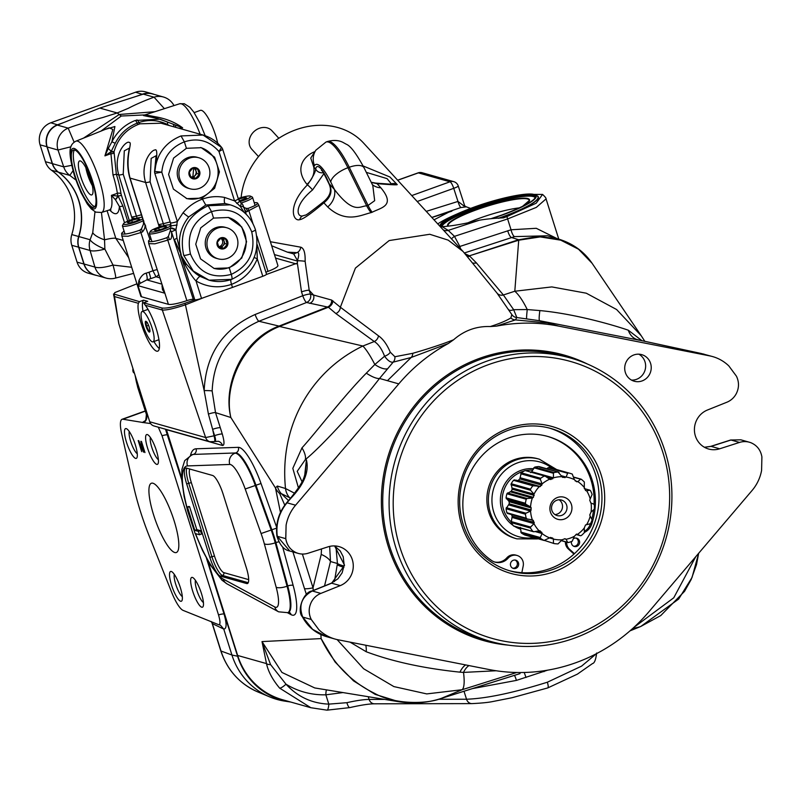 <?xml version="1.0" encoding="UTF-8"?>
<svg xmlns="http://www.w3.org/2000/svg" width="802" height="802" viewBox="0 0 802 802"><rect width="100%" height="100%" fill="white"/><g stroke="black" fill="none" stroke-linecap="round" stroke-linejoin="round"><path stroke-width="1.2" d="M200.289 276.449L209.011 280.169L231.407 279.367C230.525 279.417 230.565 281.081 231.507 284.369C219.086 288.449 207.257 287.317 196.019 280.971A5.794 1.494 120.5 0 1 200.289 276.449C196.44 274.585 191.728 270.364 186.164 263.788A5.794 1.143 143.2 0 1 185.322 265.131C189.723 272.951 193.292 278.224 196.019 280.971L201.513 298.384A5.794 0.942 162.5 0 1 194.846 299.788A5.794 0.942 162.5 0 1 194.786 299.768L193.292 299.346A5.794 0.942 -17.5 0 0 186.866 300.64L167.778 240.119L169.362 239.497C171.357 239.758 172.059 237.181 171.448 231.758L170.425 230.344L168.4 236.359L166.836 237.703C158.275 240.72 152.4 242.014 149.192 241.562L148.52 240.861L150.966 238.585M213.553 218.094L200.741 227.868L195.748 244.199L200.57 258.886L214.094 268.439L229.262 267.898L241.773 258.043L246.575 241.663L241.753 226.976L228.43 217.482L213.553 218.094L211.517 211.628L208.179 205.723C186.956 215.688 178.806 232.229 183.718 255.347L193.302 271.046L209.011 280.169C216.6 282.244 224.139 281.973 231.648 279.367L231.648 279.367C252.49 269.302 260.419 252.76 255.447 229.723L255.447 229.723A5.794 0.942 162.5 0 1 251.718 231.858C255.948 251.658 249.141 265.823 231.297 274.364C232.249 277.652 232.279 279.317 231.407 279.367M208.179 205.723L230.214 204.821L225.252 203.518L205.763 205.041L188.741 216.931C179.828 228.309 177.312 240.871 181.182 254.635L180.49 254.434L185.322 265.131M132.37 219.427L118.726 174.916C112.501 152.671 127.227 140.28 129.052 142.425C133.353 141.994 124.25 155.979 130.044 178.104L143.327 220.219L143.508 224.019L141.523 228.791L139.959 230.144C131.398 233.161 125.523 234.445 122.315 234.004L121.643 233.292L121.864 236.079L140.841 296.289A16.672 2.727 -17.5 0 0 141.513 296.77L168.39 304.329A16.672 2.727 -17.5 0 0 186.866 300.64M149.743 421.782L205.643 437.541A6.627 6.346 105.7 0 0 209.893 441.732L153.994 425.972A6.627 6.346 105.7 0 1 149.743 421.782L118.786 323.607L113.563 293.963L139.458 301.652L143.568 300.169L147.708 301.331L143.598 302.815L162.004 308.008C166.204 308.57 173.823 307.006 184.851 303.306L194.846 299.788M113.653 295.186L114.506 296.57A6.627 6.346 105.7 0 1 114.195 294.524L114.776 292.6L136.911 283.818M257.201 244.62L266.515 274.154A5.794 0.942 162.5 0 1 266.344 274.505L297.341 263.076L301.522 291.878A6.627 1.083 162.5 0 1 309.211 290.294L310.434 294.154A6.627 6.346 -74.3 0 1 306.554 302.494L258.906 321.261C229.192 334.745 213.603 357.993 212.159 391.005L215.527 412.629L222.294 434.052C224.46 441.561 224.54 445.371 222.545 445.481L166.465 429.671A6.627 6.346 -74.3 0 0 166.395 429.471M265.923 272.269A5.794 0.942 162.5 0 1 267.998 271.377A16.672 2.727 -17.5 0 0 277.903 265.552L258.916 205.352L257.612 203.147M243.407 206.325L243.267 205.863C244.961 210.886 246.364 212.71 247.487 211.317L258.916 205.352M256.921 247.377L257.292 258.866C252.089 271.146 243.497 279.647 231.507 284.369L232.47 287.427L262.785 276.279A5.794 0.942 162.5 0 0 266.344 274.505M201.513 298.384L232.47 287.427M301.522 291.878L302.745 295.738L255.096 314.504C222.705 329.261 205.723 354.634 204.169 390.624L208.42 414.073L212.62 429.321A6.627 1.083 162.5 0 1 220.299 427.737M271.657 245.763L287.427 252.159L293.692 253.923L297.462 260.57L297.341 263.076M448.358 343.497L411.175 357.471L387.426 380.689L398.774 383.887A175.247 167.768 -74.3 0 1 448.358 343.497L453.601 339.767C442.794 344.058 429.18 348.569 412.759 353.311L394.895 356.74L390.253 352.158C386.985 344.439 383.065 338.995 378.474 335.817L340.359 307.226L355.416 268.089L389.16 240.56L429.762 234.274L448.158 240.119L463.015 251.437L363.647 143.137A73.634 62.125 137.5 0 0 290.444 131.959A73.634 62.125 137.5 0 0 241.111 197.583M143.598 302.815L145.312 305.251A26.476 6.316 70.2 0 1 157.292 332.279A26.476 6.316 70.2 0 1 157.753 351.146A26.476 6.316 70.2 0 1 144.35 332.349A26.476 6.316 70.2 0 1 138.375 303.296L139.458 301.652M143.568 300.169A26.476 6.316 -109.8 0 0 142.997 311.186M153.934 341.522A26.476 6.316 -109.8 0 0 159.307 348.569M145.312 305.251L162.315 310.043C166.485 310.294 174.184 308.549 185.422 304.82L204.029 297.492M162.004 308.008A6.627 6.346 105.7 0 0 162.315 310.043L205.643 437.541L214.034 435.827L212.62 429.321L214.605 435.646C215.808 439.366 215.858 441.26 214.735 441.361M208.42 414.073A6.627 1.033 162.4 0 1 215.527 412.629L230.856 417.511C222.385 383.857 243.347 339.316 278.525 326.284A6.627 1.153 68.8 0 1 278.986 326.675L328.379 307.216L306.554 302.494A6.627 1.323 -111.5 0 1 302.745 295.738A6.627 1.083 162.5 0 1 310.434 294.154L313.562 295.036A6.627 6.346 -74.3 0 1 309.682 303.377M297.512 260.71A6.627 0.541 -177.5 0 1 305.131 261.352L309.211 290.294L313.562 295.036L331.607 300.058A6.627 6.185 -82.4 0 1 327.617 306.955L279.016 326.093A6.627 1.323 68.5 0 1 279.517 326.464L362.875 346.023C311.537 370.724 279.126 425.09 285.502 488.508L277.342 486.052L275.447 487.917L280.469 512.418M270.384 241.723L300.74 247.186C303.908 248.159 305.372 252.881 305.131 261.352M378.474 335.817A6.627 5.654 -57.8 0 1 374.273 341.532L335.878 313.552A6.627 5.804 -49.9 0 0 340.359 307.226L331.607 300.058M363.136 165.964L389.922 177.001L397.15 184.52C397.982 185.102 391.276 184.811 377.05 183.648A6.627 3.278 -90.3 0 0 375.737 183.107L371.186 182.244M372.349 184.6A17.674 14.907 137.5 0 0 380.85 187.788C395.957 205.893 381.171 207.578 372.218 212.219L371.136 212.61C360.86 214.976 345.973 223.808 327.687 206.956L323.888 202.816C310.965 213.773 302.895 219.387 299.677 219.668C292.991 221.823 286.946 205.733 307.427 184.871A6.627 0.772 46.9 0 1 312.59 189.904L323.938 173.593M306.925 184.33L307.427 184.871C312.75 177.302 315.497 172.029 315.687 169.042L313.702 166.886A17.674 14.907 -42.5 0 1 306.925 184.33C293.642 167.568 304.87 155.247 315.116 151.558M290.665 702.031A69.533 66.566 -74.3 0 1 289.773 701.89A69.533 66.566 -74.3 0 1 237.582 656.236L206.996 559.245M181.683 478.944L166.044 429.371M289.773 701.89L284.61 701.098A70.165 67.167 -74.3 0 1 269.652 696.878A70.165 67.167 -74.3 0 1 231.938 655.023L223.758 629.079C226.755 628.888 226.846 623.846 224.039 613.981L206.475 558.282M181.723 479.786L165.483 429.21M440.849 698.472A6.627 1.183 -107.2 0 0 441.05 698.492C427.446 702.893 413.451 703.986 399.065 701.76L314.745 687.946L281.933 672.437L262.003 641.59L270.555 664.577A6.627 2.877 167 0 1 266.495 663.595C268.189 671.495 272.57 679.675 279.637 688.126L310.835 707.715L282.575 699.745A69.954 66.967 105.7 0 1 237.653 655.465L207.748 560.598M181.623 477.761L166.465 429.671M346.885 702.682A6.627 1.744 76.9 0 0 349.792 707.605L327.005 710.161L310.835 707.715L326.885 710.141A6.627 1.644 91.5 0 0 327.005 710.161L327.005 710.161A6.627 1.644 91.5 0 0 328.8 704.126L346.885 702.682C356.419 700.547 363.827 699.464 369.11 699.424L384.609 699.394M302.374 554.042L313.031 587.846A18.406 3.007 162.5 0 1 304.479 588.598L306.404 594.472M218.214 441.27A6.627 6.346 -74.3 0 1 218.284 441.28A6.627 6.346 -74.3 0 1 218.284 441.29A6.627 6.346 -74.3 0 1 222.545 445.481M209.893 441.732L214.395 441.551A6.627 1.393 72.5 0 0 214.034 435.827L214.605 435.646A6.627 1.083 162.5 0 1 222.294 434.052M332.87 300.74A6.627 5.814 -49.7 0 1 328.379 307.216L335.878 313.552M463.015 251.437L496.999 293.071L511.836 314.574L510.864 317.933C506.212 320.79 499.345 323.667 490.263 326.544L496.538 326.123A175.247 167.768 -74.3 0 1 558.874 326.153L709.69 355.877A41.233 39.478 -74.3 0 1 712.637 356.589A41.233 39.478 -74.3 0 1 728.848 365.943L736.457 376.218C739.183 381.983 739.163 387.737 736.376 393.481A18.406 17.624 -74.3 0 1 726.863 402.233L707.444 410.022A20.621 19.739 -74.3 0 0 694.422 430.283A20.621 19.739 -74.3 0 0 708.617 449.02A20.621 19.739 -74.3 0 0 719.675 448.799L739.534 442.423A18.406 17.624 -74.3 0 1 749.399 442.233A18.406 17.624 -74.3 0 1 751.354 442.915L751.695 443.065M453.601 339.767C464.278 330.474 476.498 326.063 490.263 326.544M398.774 383.887L295.577 505.21A41.233 39.478 -74.3 0 0 286.103 525.21L285.743 538.653C286.855 545.32 290.384 550.012 296.339 552.728C290.484 550.072 286.966 545.41 285.793 538.723L286.103 525.21M751.344 442.915C757.208 445.571 760.727 450.233 761.9 456.919L761.589 470.433A41.233 39.478 -74.3 0 1 752.116 490.433L648.918 611.756A175.247 167.768 -74.3 0 1 488.819 669.49L338.003 639.765A41.233 39.478 -74.3 0 1 335.056 639.064A41.233 39.478 -74.3 0 1 318.855 629.7L311.236 619.425C308.509 613.67 308.529 607.916 311.316 602.162A18.406 17.624 -74.3 0 1 320.84 593.41L340.248 585.62A20.621 19.739 -74.3 0 0 353.271 565.36A20.621 19.739 -74.3 0 0 339.076 546.623A20.621 19.739 -74.3 0 0 328.018 546.844L308.168 553.22A18.406 17.624 -74.3 0 1 298.294 553.42A18.406 17.624 -74.3 0 1 296.349 552.728M633.871 354.945A13.804 13.213 105.7 0 0 624.708 368.439A13.804 13.213 105.7 0 0 634.222 381.221A13.804 13.213 105.7 0 0 642.071 380.93A13.804 13.213 105.7 0 0 651.234 367.436A13.804 13.213 105.7 0 0 641.72 354.644A13.804 13.213 105.7 0 0 633.871 354.945M298.294 553.42L289.773 551.014L277.271 536.307C275.788 523.776 279.036 512.598 287.016 502.794L290.936 498.182C304.128 484.298 309.291 471.536 306.404 459.917L305.331 459.616L297.201 471.345L302.043 481.741M394.895 356.74A6.627 5.895 -101.1 0 1 393.17 362.143L379.526 378.464C369.391 391.496 360.309 402.684 341.05 424.138C325.161 441.371 313.261 453.2 305.331 459.616A18.406 7.799 -130.4 0 0 301.973 447.867L292.82 468.358L298.404 487.776M335.056 639.064L326.494 636.648L312.66 629.39L302.725 617.049C298.444 605.56 301.632 596.878 312.299 590.994L331.657 583.194L344.559 565.25L334.604 545.931M311.316 602.162C308.479 607.986 308.449 613.761 311.226 619.475L318.855 629.7M704.457 447.285L711.073 446.373L730.983 440.017L740.868 439.827L749.399 442.233M695.384 352.329A8.832 2.486 101.2 0 0 695.324 352.319L638.873 340.028L701.138 353.471L712.637 356.589M640.437 340.409L539.626 320.73L516.849 317.542L515.365 319.898L547.525 322.955L558.874 326.153M510.864 317.933A6.627 6.526 -115.5 0 0 515.365 319.898L496.538 326.123M511.836 314.574A6.627 6.606 150.5 0 0 516.849 317.542L513.651 309.682A6.627 3.228 146.3 0 1 508.518 309.512M496.999 293.071A6.627 5.995 145.1 0 0 503.385 294.976L513.651 309.682L527.245 309.552A18.406 0.682 -82.6 0 0 526.633 318.574M467.596 256.51A6.627 5.885 135.1 0 0 469.782 256.219L476.388 262.886L503.385 294.976L514.804 291.236L518.724 240.199L540.197 236.911L560.768 240.169L578.523 249.211L592.107 263.297L641.209 335.717L616.608 309.522L586.272 293.201L551.826 286.915L514.804 291.236A45.654 12.662 -108.1 0 1 527.245 309.552L539.876 310.575A18.406 2.025 -78.6 0 0 539.626 320.73L547.525 322.955M467.215 256.079A6.627 6.456 117.6 0 0 469.461 255.808L518.724 240.199A6.627 1.835 71.9 0 0 518.132 239.868L538.713 236.359L558.763 239.116L547.606 235.778L514.573 236.61L464.408 252.961M465.18 253.813L469.461 255.808L518.132 239.868M557.089 238.615L536.267 228.299L511.044 229.773L459.847 246.455A6.627 1.293 -24.3 0 0 458.904 246.956M523.686 194.395L542.563 194.425C545.099 196.761 546.262 198.254 546.062 198.896L536.307 207.397L507.626 218.946L454.473 236.349L459.847 246.455A6.627 1.835 -108.1 0 0 460.679 248.891M506.834 216.6L503.435 217.863C494.984 218.174 486.954 218.956 479.355 220.209L448.238 230.395L454.473 236.349A6.627 1.494 -31.7 0 0 451.496 238.876M479.355 220.209C464.057 223.948 451.636 226.104 442.082 226.665L448.238 230.395A6.627 6.506 -52.3 0 1 443.195 229.833M542.563 194.425L536.197 203.207L506.844 216.6A6.627 1.835 -108.1 0 1 507.626 218.946L511.044 229.773A6.627 1.885 -105.5 0 0 514.573 236.61M456.458 214.254A58.907 9.624 -17.5 0 0 437.772 223.918M431.877 217.492L448.689 212.199L434.012 219.828M448.689 212.199L451.897 211.137M449.752 211.788L431.807 217.422L460.789 207.568L466.303 206.826L470.584 208.39M442.082 226.665L440.248 226.625M411.767 195.578L449.992 181.793A6.627 1.584 70.2 0 1 453.731 188.33L457.982 201.442L464.949 206.705M453.752 181.653L422.133 172.731A6.627 6.346 105.7 0 0 418.363 172.881L449.992 181.793A6.627 6.346 -74.3 0 1 453.752 181.653A6.627 6.627 0 0 1 458.263 185.984L458.263 185.984A6.627 0.862 162 0 1 453.731 188.33L417.2 201.502M397.702 180.25L418.363 172.881A6.627 1.464 -109.6 0 0 418.103 172.871L397.632 180.179M507.716 230.775A6.627 1.835 -108.1 0 0 511.526 237.532L518.623 239.708A6.627 1.995 71.6 0 1 519.255 240.029M633.75 627.515L673.77 597.781L695.755 556.698M640.577 626.532A6.627 1.965 -112.6 0 0 640.708 626.502L660.768 615.555L684.527 591.355L691.144 579.575L696.507 564.608L698.662 553.28L692.036 577.48L678.662 599.064L640.828 626.432L630.021 630.853M639.495 626.984A6.627 1.744 -112.2 0 0 639.605 626.953L640.708 626.502A6.627 1.965 -112.6 0 0 640.828 626.432M596.397 653.71L581.59 666.131L547.365 682.211C548.448 685.961 548.488 687.875 547.485 687.926M438.373 699.284L466.533 699.234A6.627 5.704 89.9 0 0 471.917 703.615C481.591 703.143 488.639 702.432 493.05 701.479L512.027 697.73L547.756 687.926L577.36 674.161L592.568 663.525C594.452 663.204 595.816 659.705 596.648 653.008M464.017 691.264L466.533 699.234C486.603 698.492 513.541 692.818 547.365 682.211M547.666 670.161L516.388 680.407L472.418 688.617M342.945 692.567L325.863 694.823C311.437 695.123 298.143 691.575 285.993 684.186A6.627 1.534 138.4 0 1 279.637 688.126M270.555 664.577L285.993 684.186C297.562 696.768 311.828 703.414 328.8 704.126L325.863 694.823A6.627 1.624 -91.6 0 1 326.464 689.86M399.065 701.76L375.186 694.382L353.522 680.868L335.046 661.951L321.101 638.592L262.003 641.59L266.495 663.595L237.653 655.465M442.082 698.151A6.627 1.414 -107.5 0 0 442.203 698.131L441.05 698.492A6.627 1.183 -107.2 0 0 441.15 698.432C426.985 704.156 394.664 704.828 374.153 693.128C350.905 681.73 333.221 663.545 321.101 638.592L320.9 634.582M337.101 639.575L363.617 668.748L393.862 686.582L426.734 693.91L462.122 689.72L441.15 698.432M324.529 585.921L330.494 561.54A18.406 7.659 13.8 0 0 321.221 554.413L313.031 587.846L313.221 590.472M288.489 500.578L281.281 493.611L279.657 493.511L284.77 505.13M290.555 498.142L281.281 493.611A18.406 17.213 -67.8 0 1 277.342 486.052M279.657 493.511A18.406 16.611 -168.8 0 1 275.447 487.917L230.856 417.511C223.257 384.739 244.159 340.339 278.986 326.675M294.524 493.2L285.502 488.508A18.406 16.581 -62.7 0 0 289.402 497.451M390.253 352.158A6.627 3.509 -22.6 0 1 384.579 356.228L374.825 364.519L366.324 373.151C342.564 397.351 316.61 431.827 301.973 447.867M412.759 353.311A6.627 5.263 -108.3 0 1 411.175 357.471L393.17 362.143C390.644 362.624 387.787 360.649 384.579 356.228C381.782 348.93 378.354 344.028 374.273 341.532L362.875 346.023A45.654 9.093 -111.5 0 1 374.825 364.519A18.406 6.967 -139.5 0 0 387.226 368.84M304.65 475.837L306.404 459.917L305.331 472.067C303.978 479.817 301.031 485.14 290.494 498.212A8.832 1.163 40.3 0 1 290.936 498.182M289.773 551.014C283.978 550.002 279.697 545.029 276.921 536.097A8.832 1.043 -7.8 0 0 277.271 536.327M350.083 642.151L366.253 651.755A18.406 4.632 101.9 0 0 365.752 645.239M366.253 651.755C392.439 661.56 423.677 668.367 459.957 672.156L463.506 672.407A18.406 9.243 99.3 0 1 468.98 665.58M334.404 581.59L337.442 563.505A18.406 2.867 8.6 0 0 344.108 566.042M329.662 546.393L330.494 561.54L337.442 563.505L335.958 546.814M639.705 340.218L640.537 340.429M642.091 340.8L628.287 330.203A18.406 14.145 -80 0 0 637.811 339.727L639.916 340.269M628.287 330.203C612.808 324.84 574.332 313.762 539.876 310.575M460.789 207.568A6.627 1.614 72.7 0 1 457.982 201.442L426.253 211.367M516.739 672.497L462.122 689.72A45.654 9.604 72.5 0 0 463.506 672.407L496.187 670.763M543.776 670.783L544.037 671.655M520.057 673.6L442.203 698.131A6.627 1.414 -107.5 0 0 442.313 698.081L516.638 674.652M519.516 207.848A40.19 6.566 162.5 0 0 480.057 218.004A40.19 6.566 -17.5 0 0 467.917 222.826M395.998 548.197A147.227 140.941 -74.3 0 1 486.824 361.171A147.227 140.941 -74.3 0 1 570.453 357.993A147.227 140.941 -74.3 0 1 665.008 451.195A147.227 140.941 -74.3 0 1 574.182 638.232A147.227 140.941 -74.3 0 1 490.553 641.399A147.227 140.941 -74.3 0 1 395.998 548.197M488.729 364.549A143.919 137.774 105.7 0 0 399.947 547.365A143.919 137.774 105.7 0 0 574.122 635.374A143.919 137.774 -74.3 0 0 662.903 452.549A143.919 137.774 -74.3 0 0 488.729 364.549M508.799 428.178A76.28 73.032 -74.3 0 1 601.119 474.824A76.28 73.032 -74.3 0 1 554.062 571.736A76.28 73.032 -74.3 0 1 461.731 525.089A76.28 73.032 -74.3 0 1 508.799 428.178M508.839 430.083A74.075 70.917 -74.3 0 1 550.914 428.489A74.075 70.917 -74.3 0 1 601.951 497.08A74.075 70.917 -74.3 0 1 552.789 569.48A74.075 70.917 105.7 0 1 510.714 571.084A74.075 70.917 105.7 0 1 459.666 502.483A74.075 70.917 105.7 0 1 508.839 430.083M549.44 428.098A74.075 70.917 -74.3 0 1 597.58 482.453A74.075 70.917 -74.3 0 1 574.422 553.701A74.075 70.917 -74.3 0 1 549.861 568.658A74.075 70.917 105.7 0 1 521.841 572.668A74.075 70.917 -74.3 0 1 509.25 570.653M566.663 542.172A9.203 8.812 105.7 0 0 569.58 549.29L574.422 553.701M521.841 572.668L523.195 566.011A9.203 8.812 105.7 0 0 508.097 558.192A13.293 12.732 -74.3 0 1 495.155 562.162A13.293 12.732 -74.3 0 1 491.516 560.448A69.022 66.075 -74.3 0 1 469.28 474.724A69.022 66.075 -74.3 0 1 547.856 436.478A69.022 66.075 -74.3 0 1 591.635 524.348A13.293 12.732 -74.3 0 1 584.598 532.297M573.801 538.463A4.301 4.11 -74.3 0 1 578.453 545.25A4.301 4.11 -74.3 0 1 571.465 541.5M518.473 562.894A4.301 4.11 -74.3 0 1 513.38 568.448A4.301 4.11 -74.3 0 1 511.596 561.39A4.301 4.11 -74.3 0 1 518.473 562.894M517.049 555.445L515.776 555.094A9.203 8.812 105.7 0 0 506.824 557.841L508.097 558.192M494.523 561.971A13.293 12.732 105.7 0 0 506.824 557.841M584.748 531.165A13.293 12.732 105.7 0 0 590.372 523.987A69.022 66.075 105.7 0 0 590.402 523.896M591.966 518.573A69.022 66.075 105.7 0 0 593.52 510.463M594.071 504.358A69.022 66.075 105.7 0 0 547.225 436.298M565.39 541.811A9.203 8.812 105.7 0 0 568.307 548.929L573.991 554.102M488.809 512.237A41.383 39.619 105.7 0 0 515.385 538.433L516.899 538.854A41.383 39.619 105.7 0 1 490.323 512.658A41.383 39.619 -74.3 0 1 499.636 470.944A41.383 39.619 -74.3 0 1 539.355 459.195L537.841 458.774A41.383 39.619 105.7 0 0 498.122 470.513A41.383 39.619 105.7 0 0 488.809 512.237M534.744 538.122L533.791 537.43M525.641 534.874L524.749 534.984L525.641 534.874M530.503 519.686L533.39 520.498L532.368 519.836L534.202 522.383L534.012 523.636L530.593 527.034L530.513 528.067A36.11 34.566 105.7 0 0 532.839 531.345L533.952 531.756L539.084 530.794L541.801 532.307L542.112 533.53L540.327 537.551L540.658 538.463L521.31 533.009A36.11 34.566 105.7 0 0 524.749 534.984L544.277 540.508L524.919 535.054M521.31 533.009L520.298 527.355M514.313 526.212L513.491 525.891A36.11 34.566 105.7 0 1 511.165 522.613L512.187 516.177A30.927 29.604 -74.3 0 1 511.486 514.583M590.523 490.714L589.801 490.182L590.523 490.714A36.11 34.566 -74.3 0 1 592.137 494.433L590.212 498.974A31.689 30.336 105.7 0 0 586.683 490.844M584.257 488.618L589.801 490.182L586.693 490.854M546.633 468.739L549.159 467.456L568.518 472.909L567.656 473.25L566.122 477.03L562.814 477.441M562.603 477.36L558.052 472.017L539.485 466.985M561.55 475.766L566.112 477.05A31.689 30.336 -74.3 0 1 574.362 479.616M575.184 480.899L577.861 481.651L576.638 481.751L574.352 479.636M585.64 490.563L586.673 490.854L585.53 490.433L584.297 487.516A31.689 30.336 -74.3 0 0 577.861 481.631L576.638 481.751M586.673 490.854L585.53 490.433M590.833 503.014L589.751 500.177L590.192 498.984M591.054 512.067A31.689 30.336 105.7 0 0 591.054 503.065L593.901 504.197L594.322 505.059A36.11 34.566 105.7 0 1 594.322 509.17L591.054 512.057M590.192 516.187L589.751 515.014L591.034 512.067M586.683 524.498A31.689 30.336 105.7 0 0 590.212 516.197L592.137 519.896A36.11 34.566 105.7 0 1 590.523 523.696L585.53 524.959L584.287 527.937M577.861 534.122A31.689 30.336 105.7 0 0 584.307 527.947L584.337 532.668A36.11 34.566 105.7 0 1 581.39 535.495L580.508 535.736L581.39 535.495M561.55 540.598L567.636 542.322L566.112 539.275A31.689 30.336 105.7 0 0 574.352 536.307L576.628 534.062L580.508 535.736L576.006 534.473L580.548 535.756M565.019 538.703L566.102 539.255L565.019 538.703L562.082 539.786A31.689 30.336 105.7 0 1 553.46 539.074L553.43 542.964L554.092 543.576A36.11 34.566 105.7 0 0 558.042 543.916L562.072 539.806M535.335 531.606L542.112 533.53A31.689 30.336 105.7 0 0 549.611 537.861L552.698 538.082L553.46 539.054L549.51 537.931M550.383 537.43L552.698 538.082M539.104 530.794L540.307 530.954L539.375 530.693M533.992 523.646A31.689 30.336 105.7 0 0 539.094 530.804M508.769 500.749L530.573 506.894L531.235 507.937L530.573 511.085A31.689 30.336 105.7 0 0 532.348 519.846L527.114 518.984L526.232 518.192A36.11 34.566 -74.3 0 1 525.41 514.192L506.062 508.739L509.21 503.806A30.927 29.604 -74.3 0 1 509.21 501.721L506.062 497.821A36.11 34.566 -74.3 0 1 506.884 493.771L511.375 491.135A30.927 29.604 -74.3 0 1 512.187 489.21L511.165 483.706A36.11 34.566 -74.3 0 1 513.501 480.318L516.087 480.157L536.949 486.042L532.849 485.771L513.501 480.318M506.062 497.821L525.41 503.275L525.922 504.318L530.553 506.884A31.689 30.336 -74.3 0 1 532.358 498.042L533.4 497.34L534.022 494.182L512.217 488.047M511.165 483.706L530.513 489.16L530.603 490.283L534.002 494.162A31.689 30.336 -74.3 0 1 539.094 486.774L536.949 486.042M517.31 480.639L518.293 480.358A30.927 29.604 -74.3 0 1 519.786 478.924L521.32 472.829L540.668 478.293L540.337 479.295L542.112 483.887L541.801 485.14L539.285 486.844M520.308 477.771L542.122 483.907A31.689 30.336 -74.3 0 1 549.621 479.215L545.29 476.218L525.651 470.684M549.581 479.195L550.804 479.536L549.631 479.235L550.804 479.536L553.47 477.852A31.689 30.336 -74.3 0 1 562.092 476.689M571.415 504.488A11.489 10.997 -74.3 0 1 564.327 519.084A11.489 10.997 -74.3 0 1 550.433 512.057A11.489 10.997 -74.3 0 1 557.51 497.471A11.489 10.997 -74.3 0 1 571.415 504.488M554.102 472.538A36.11 34.566 -74.3 0 1 558.052 472.017L559.124 472.518M534.754 467.085L554.112 472.538L553.44 473.28L553.47 477.822L531.646 471.716L534.754 467.085A36.11 34.566 -74.3 0 1 538.703 466.563M530.683 472.639L531.646 471.716M545.29 476.218L544.107 476.147A36.11 34.566 -74.3 0 0 540.668 478.283M530.513 489.16A36.11 34.566 -74.3 0 1 532.849 485.771M510.573 491.897L532.378 498.052M532.348 498.052L527.114 498.483L526.242 499.225L506.884 493.771M525.41 503.275A36.11 34.566 -74.3 0 1 526.232 499.225M508.769 504.929L530.573 511.085L525.922 513.21L525.41 514.192M512.207 517.47L534.012 523.636M513.491 525.891L533.952 531.756M540.658 538.463A36.11 34.566 105.7 0 0 544.097 540.438L549.601 537.861M544.829 540.538L554.092 543.576M564.468 538.794L566.102 539.255M568.498 542.533L567.636 542.322L568.498 542.533A36.11 34.566 105.7 0 0 572.277 541.17L574.342 536.307M549.159 467.456A36.11 34.566 -74.3 0 1 550.142 467.716L569.49 473.17A36.11 34.566 -74.3 0 1 572.287 474.092L574.352 479.616M526.232 518.192L506.884 512.739L507.476 513.45L506.884 512.739A36.11 34.566 -74.3 0 1 506.062 508.739M521.32 472.829A36.11 34.566 -74.3 0 1 524.759 470.694M584.297 487.516L584.337 482.022A36.11 34.566 -74.3 0 0 581.39 479.335L580.508 479.225L577.871 481.641M581.39 479.345L573.881 477.36M568.518 472.909A36.11 34.566 -74.3 0 1 569.49 473.17M566.643 505.15A8.06 7.719 -74.3 0 1 557.089 515.566A8.06 7.719 -74.3 0 1 551.906 510.463A8.06 7.719 105.7 0 1 561.46 500.047A8.06 7.719 105.7 0 1 566.643 505.15M554.944 514.573A8.06 7.719 -74.3 0 0 562.152 503.887A8.06 7.719 105.7 0 0 559.114 499.776M573.711 546.232A4.301 4.11 105.7 0 0 576.006 538.072M512.769 568.207A4.301 4.11 105.7 0 0 515.064 560.047M631.525 380.108A13.804 13.213 105.7 0 0 636.477 379.346A13.804 13.213 -74.3 0 0 645.58 367.376A13.804 13.213 -74.3 0 0 638.833 354.183M199.498 534.744L201.513 534.022L200.45 530.663L196.801 529.631L189.563 506.663L188.831 506.453L186.816 507.185L195.117 533.51L199.498 534.744L198.435 531.385L194.786 530.363L187.548 507.395L186.816 507.185M186.696 483.957L209.853 557.39A18.406 4.391 -109.8 0 0 220.44 576.157L246.655 583.545A18.406 4.391 -109.8 0 0 247.437 583.545A18.406 4.391 -109.8 0 0 246.314 567.676L223.156 494.232A18.406 4.391 -109.8 0 0 212.58 475.466L186.365 468.077A18.406 4.391 -109.8 0 0 185.573 468.077A18.406 4.391 -109.8 0 0 186.696 483.957L188.721 483.225A18.406 4.391 70.2 0 1 186.796 468.198M189.563 506.663L187.548 507.395M196.801 529.631L194.786 530.363M200.45 530.663L198.435 531.385M132.942 368.489A22.827 6.356 -58 0 0 133.994 372.93A22.827 6.356 -58 0 0 134.395 373.12M150.616 423.556L143.738 422.624A6.627 6.426 -76.4 0 0 146.535 414.845L137.683 387.276A6.627 1.083 -17.5 0 0 137.894 387.446A68.611 65.684 -74.3 0 1 135.338 376.108M224.039 613.981A6.627 1.083 -17.5 0 0 218.525 614.903C220.38 621.309 220.45 624.588 218.745 624.728L183.187 610.422A25.032 5.975 70.2 0 1 171.608 592.197L149.072 535.646A84.681 20.19 70.2 0 1 133.884 487.486L121.683 433.842A25.032 5.975 70.2 0 1 122.074 419.286A25.032 5.975 70.2 0 1 122.896 419.225L143.738 422.624M158.295 427.185L162.034 435.737L218.525 614.903M156.43 450.694A15.829 3.779 70.2 0 1 158.104 463.576A15.829 3.779 70.2 0 1 147.618 448.218A15.829 3.779 70.2 0 1 147.688 434.704A15.829 3.779 70.2 0 1 156.43 450.694M135.307 444.739A15.829 3.779 70.2 0 1 136.982 457.621A15.829 3.779 70.2 0 1 126.505 442.263A15.829 3.779 70.2 0 1 126.576 428.749A15.829 3.779 70.2 0 1 135.307 444.739M192.37 577.42A15.829 3.779 -109.8 0 0 192.66 591.074A15.829 3.779 -109.8 0 0 201.763 607.214A15.829 3.779 -109.8 0 0 203.147 606.432A15.829 3.779 -109.8 0 0 200.62 591.034A15.829 3.779 -109.8 0 0 192.731 577.56A15.829 3.779 -109.8 0 0 192.37 577.42M171.257 571.465A15.829 3.779 -109.8 0 0 171.548 585.119A15.829 3.779 -109.8 0 0 180.65 601.259A15.829 3.779 -109.8 0 0 182.024 600.487A15.829 3.779 -109.8 0 0 179.498 585.079A15.829 3.779 -109.8 0 0 171.618 571.605A15.829 3.779 -109.8 0 0 171.257 571.465M153.633 514.984A36.812 8.782 70.2 0 1 151.388 483.245A36.812 8.782 70.2 0 1 174.114 520.769A36.812 8.782 70.2 0 1 176.36 552.508A36.812 8.782 70.2 0 1 153.633 514.984M141.804 443.737L144.961 452.579L141.473 441.491L140.851 441.321L142.956 450.935L138.806 440.739L138.195 440.569L141.683 451.656L139.347 443.045L143.598 452.198L142.134 443.616M211.157 621.49L212.36 623.625A6.627 6.356 115.6 0 0 211.267 621.54M219.347 624.848L220.5 625.259L223.758 629.079L212.36 623.625L221.001 651.023L231.938 655.023L237.582 656.236M142.285 422.524L145.102 420.789M158.395 459.676A12.331 2.937 70.2 0 1 151.789 447.336A12.331 2.937 -109.8 0 1 150.405 437.521M137.272 453.721A12.331 2.937 70.2 0 1 130.666 441.381A12.331 2.937 -109.8 0 1 129.282 431.566M195.447 580.377A12.331 2.937 -109.8 0 0 197.492 592.157A12.331 2.937 -109.8 0 0 203.437 602.543M174.325 574.422A12.331 2.937 -109.8 0 0 176.38 586.212A12.331 2.937 -109.8 0 0 182.315 596.588M141.954 443.025L142.084 443.636M287.427 252.159L296.991 252.62C299.126 252.129 299.286 254.775 297.462 260.57M293.692 253.923L296.991 252.62A6.627 5.965 91.5 0 0 300.74 247.186M366.313 172.37L387.105 178.645L391.466 184.029M380.85 187.788L377.05 183.648L371.286 182.445M364.078 167.839A17.674 7.338 153.7 0 0 349.251 167.257A55.228 13.173 70.2 0 0 327.326 141.563C336.95 138.856 342.113 142.054 342.725 142.255L346.294 144.23C350.514 145.854 356.449 153.723 364.078 167.839L372.79 185.483L374.674 200.69L368.088 205.422A17.674 4.11 -109.1 0 0 372.218 212.219M327.687 206.956A17.674 14.907 -42.5 0 0 334.474 189.523C354.163 215.407 360.359 205.523 366.745 205.913L347.908 167.738L349.251 167.257L368.088 205.422L366.745 205.913A17.674 4.321 -110.6 0 0 371.136 212.61M323.346 172.691A6.627 5.935 9.9 0 1 315.687 169.042A23.519 5.614 70.2 0 1 329.191 183.768L329.091 184.039C324.168 173.854 321.622 169.302 321.462 170.405L322.564 170.846M327.326 141.563L325.983 142.044A55.228 13.173 -109.8 0 1 347.908 167.738A17.674 7.338 -26.3 0 0 330.745 181.964L334.474 189.523L329.191 183.768C332.74 190.766 330.965 197.122 323.888 202.816L323.437 201.863C311.457 211.257 305.622 215.638 305.261 215.136L302.735 215.848C296.971 217.563 293.321 205.673 312.59 189.904M313.702 166.886L310.755 158.064L315.828 150.215A17.674 16.882 -147.2 0 0 314.534 165.603L313.702 166.886M158.936 339.657A16.13 3.85 70.2 0 1 158.646 339.827L153.062 341.842A16.13 3.85 70.2 0 1 143.107 325.401A16.13 3.85 -109.8 0 1 142.124 311.497L147.708 309.482A16.13 3.85 70.2 0 1 148.039 309.432M142.124 311.497A16.13 3.85 -109.8 0 1 152.079 327.938A16.13 3.85 70.2 0 1 153.062 341.842M149.192 327.116A5.744 1.373 -109.8 0 0 146.024 321.321A5.744 1.373 -109.8 0 0 145.994 326.213A5.744 1.373 -109.8 0 0 149.804 331.787A5.744 1.373 -109.8 0 0 149.192 327.116M147.357 322.404L145.884 321.993L146.505 326.113L148.611 330.645L150.094 331.066M148.611 330.645L149.884 330.193M146.505 326.113L148.56 325.371M258.515 156.58L251.798 149.262A13.674 11.539 -42.5 0 1 249.382 144.52A13.674 11.539 -42.5 0 1 259.357 128.29A13.674 11.539 -42.5 0 1 271.948 130.766L278.825 138.275M254.194 257.432L257.292 258.866L262.785 276.279M194.786 299.768L180.49 254.434L186.164 263.788M230.214 204.821L230.214 204.821C242.675 208.731 251.086 217.031 255.447 229.723M244.169 212.38L240.45 206.565L234.555 200.871L224.65 197.462C217.152 195.969 209.743 196.52 202.425 199.127L202.104 198.124L214.625 188.269L219.427 171.879L214.605 157.192L201.282 147.698L186.405 148.31L184.37 141.854L181.031 135.939C165.302 142.395 156.56 154.235 154.806 171.458L161.803 172.159C163.317 157.413 170.836 147.307 184.37 141.854C197.984 137.513 209.522 140.741 218.996 151.538L222.725 149.393M245.432 213.532A5.794 1.243 -22.9 0 1 246.104 213.803L246.384 214.475M246.104 213.803L243.267 205.863A5.794 5.794 0 0 0 241.292 203.026L240.45 206.565L243.387 206.244M254.184 202.585L256.971 202.695C258.795 203.638 255.818 205.543 248.039 208.42L246.064 208.35A5.794 3.388 68 0 1 247.487 211.317M246.064 208.35L243.758 207.297M256.971 202.695L257.502 202.976M252.039 196.961A12.16 1.985 162.5 0 1 252.269 197.051A12.16 1.985 162.5 0 1 252.53 197.312A12.16 1.985 162.5 0 1 241.212 202.966M239.698 201.673A10.707 1.744 162.5 0 0 250.485 196.149A10.707 1.744 162.5 0 0 250.284 196.079A10.707 1.744 -17.5 0 0 238.214 198.515M239.257 200.951L246.725 197.954L244.861 197.432L238.435 199.177M239.176 200.801L238.635 199.076M245.262 198.685L244.861 197.432M240.259 206.425A5.794 1.804 -55.7 0 0 240.821 202.685L238.284 198.736L222.725 149.403A5.794 5.794 0 0 0 221.743 147.548C216.781 141.383 210.555 137.212 203.056 135.037L181.031 135.939M236.77 203.477A5.794 0.591 -29.2 0 0 239.477 201.362M129.302 220.52L121.052 194.034A41.293 9.855 -109.8 0 0 116.35 174.245L114.024 151.768C117.764 138.706 125.814 129.613 138.144 124.49L140.039 123.809L161.072 123.227L203.056 135.037L221.522 147.398L218.986 151.538L234.555 200.871A5.794 0.942 -17.5 0 0 238.284 198.736M200.58 147.508A26.466 25.333 -74.3 0 1 218.134 172.189A26.466 25.333 -74.3 0 1 200.57 197.683A26.466 25.333 105.7 0 1 186.244 198.445M186.405 148.31L173.593 158.084L168.6 174.415L173.422 189.102L186.946 198.655L202.104 198.124M187.929 157.613A16.13 15.438 -74.3 0 1 197.081 157.262L198.776 157.733A16.13 15.438 -74.3 0 1 209.893 172.671A16.13 15.438 -74.3 0 1 199.197 188.43A16.13 15.438 105.7 0 1 190.044 188.781L188.35 188.31A16.13 15.438 -74.3 0 1 177.232 173.372A16.13 15.438 -74.3 0 1 187.929 157.613M190.044 188.781A16.13 15.438 105.7 0 1 178.926 173.854A16.13 15.438 105.7 0 1 189.623 158.084A16.13 15.438 -74.3 0 1 198.776 157.733M192.701 167.859A5.744 5.494 105.7 0 0 189.162 175.147A5.744 5.494 105.7 0 0 196.109 178.666A5.744 5.494 105.7 0 0 199.658 171.367A5.744 5.494 105.7 0 0 192.701 167.859M192.711 168.23L189.302 172.24L190.876 177.242L195.868 178.224L199.277 174.214L197.703 169.212L192.711 168.23M199.277 174.214L196.841 173.523L195.327 168.721M195.868 178.224L193.422 177.543L196.841 173.523M190.776 177.021L193.422 177.543M193.623 168.39L192.871 176.771L190.756 176.971A4.601 4.401 105.7 0 0 193.954 168.46M205.763 205.041L202.425 199.127C194.826 201.904 188.39 206.435 183.097 212.73L177.352 221.502L161.793 172.159L154.836 173.382A5.794 5.794 0 0 1 154.565 171.698L154.806 171.458C157.423 155.387 157.423 148.25 154.796 150.044C151.698 149.834 139.759 162.996 145.603 182.485A5.794 0.942 -17.5 0 0 150.104 181.793L151.167 158.385L155.989 155.809M176.951 238.054A5.794 1.243 -22.9 0 0 174.555 239.938L181.182 254.635L176.951 238.054L175.939 229.823L177.352 221.502A5.794 0.942 -17.5 0 1 170.395 222.725L154.836 173.382M193.292 299.346L171.448 231.758L175.939 229.823L171.578 228.41M162.004 285.702L162.505 289.712L164.891 293.231L148.741 243.648L154.896 243.808L167.778 240.119A5.794 0.842 69.1 0 0 166.836 237.703M141.513 296.77L138.014 285.672L138.977 280.469C141.102 276.139 143.498 273.703 146.175 273.161L148.971 272.239A5.794 0.612 -108.4 0 1 150.596 278.705L146.816 279.898A5.794 1.614 73.4 0 0 146.175 273.161M121.864 236.079L128.019 236.249L140.901 232.55L152.951 270.765L148.971 272.239M141.433 214.786L136.44 216.139L123.227 174.234A5.794 0.942 -17.5 0 1 118.726 174.916L116.35 174.245L112.992 174.946L110.766 151.869L104.922 155.869L108.29 148.44L111.037 151.167L110.766 151.869L113.954 152.129M113.834 153.042A2.897 1.203 4.2 0 1 110.977 153.653L104.922 155.869L112.851 129.463L109.182 127.809L75.859 141.202A37.884 9.043 -109.8 0 1 99.328 179.778A37.884 9.043 -109.8 0 1 101.563 212.47L109.313 209.984A38.175 9.113 -109.8 0 0 111.418 195.367L115.478 199.768L119.388 206.475L124.541 222.796M115.267 199.548A5.794 1.624 119.9 0 0 117.964 195.949L117.363 193.342L111.418 195.367L118.125 196.079A5.794 1.353 119.5 0 1 115.478 199.768M121.383 195.417L118.125 196.079L122.906 206.044A5.794 0.942 162.5 0 1 119.388 206.475A43.97 10.496 -109.8 0 1 109.613 209.903M128.661 257.653L115.819 238.364L107.097 210.695M200.149 134.215A37.884 9.043 70.2 0 0 181.192 103.789A37.884 9.043 70.2 0 0 179.648 103.769L145.162 114.826L155.999 116.881C166.495 118.776 175.377 122.435 182.645 127.839L160.089 119.187L135.277 120.46C124.881 124.541 117.092 131.638 111.899 141.774L108.29 148.44M169.573 125.613L167.407 124.48A5.794 1.804 -63.2 0 0 167.127 121.924L167.197 121.964M144.51 114.987L143.458 115.538L157.703 118.516L167.127 121.924A5.794 1.804 -63.2 0 0 167.037 121.884M174.084 126.886A5.794 2.767 -86.1 0 0 173.172 124.3M167.407 124.48C158.255 119.989 148.771 119.328 138.977 122.505A5.794 1.624 -109.1 0 0 136.821 119.899M140.039 123.809A2.897 0.802 71.4 0 1 138.977 122.505L137.172 123.157C127.398 127.037 120.079 133.754 115.217 143.307L111.267 151.297L114.024 151.768M115.217 143.307L111.899 141.774L114.907 126.536L105.433 129.322M101.453 212.5L104.541 239.828A17.393 5.444 -164.5 0 1 92.741 232.71L90.095 239.738L78.847 236.57A57.975 55.498 -74.3 0 0 58.566 172.24L69.814 175.407L76.2 180.26M94.977 211.738L92.741 232.71M123.237 240.45L115.819 238.364A17.393 2.837 -17.5 0 0 104.541 239.828L104.872 249.101A17.393 4.441 -157.9 0 1 90.095 239.738A17.393 16.652 105.7 0 0 90.085 250.485L78.837 247.317A17.393 16.652 -74.3 0 1 78.847 236.57L78.646 236.51A57.975 55.498 105.7 0 0 58.366 172.179A17.393 16.652 -74.3 0 1 52.27 163.638L46.957 146.806A17.393 16.652 -74.3 0 1 57.694 124.711L64.16 122.375M115.398 277.893C116.22 278.394 115.428 274.124 113.032 265.071C104.28 267.617 98.235 268.279 94.907 267.066L90.085 250.485C92.671 251.417 97.603 250.946 104.872 249.101L113.032 265.071L131.688 267.277M143.227 94.135L99.819 108.069L117.202 112.962L128.33 108.31C135.658 104.481 144.23 100.761 154.034 97.172A17.393 16.652 -74.3 0 1 163.347 96.982L152.54 93.944A17.393 16.652 105.7 0 0 143.227 94.135L154.034 97.172L164.38 108.661M99.819 108.069L57.373 125.092A17.393 16.652 105.7 0 0 47.198 146.987L58.005 150.024L63.719 166.856A17.393 16.652 105.7 0 0 69.814 175.407L73.453 170.064M58.566 172.24A17.393 16.652 105.7 0 1 52.471 163.688L47.198 146.987M84.11 264.028L94.907 267.066A17.393 16.652 105.7 0 0 106.085 278.083L95.288 275.046A17.393 16.652 105.7 0 1 84.11 264.028L78.837 247.317M217.703 143.207A24.641 5.885 -109.8 0 0 201.462 110.355A24.641 5.885 70.2 0 0 200.41 110.355L194.144 112.621M154.886 111.709L119.257 114.486L121.282 116.019L144.881 114.907M100.952 131.117L121.282 116.019M74.125 142.175L68.18 128.14C76.14 125.032 93.654 119.899 102.706 117.543L117.202 112.962L119.247 114.486L83.528 138.124M70.957 146.766L58.005 150.024A17.393 16.652 105.7 0 1 68.18 128.14L57.373 125.092M72.11 165.262L63.719 166.856L52.471 163.688M75.198 176.27A30.436 7.268 -109.8 0 0 93.994 207.287A30.436 7.268 -109.8 0 0 92.14 181.041A30.436 7.268 -109.8 0 0 73.343 150.024A30.436 7.268 -109.8 0 0 75.198 176.27M74.466 149.974A30.436 7.268 70.2 0 0 77.203 175.548A30.436 7.268 -109.8 0 0 94.887 206.615M80.661 176.51A18.045 4.311 -109.8 0 0 92.06 194.776A18.045 4.311 -109.8 0 0 90.706 179.347A18.045 4.311 70.2 0 0 79.839 160.891A18.045 4.311 70.2 0 0 80.661 176.51M85.854 167.658A16.18 3.86 70.2 0 0 87.528 174.365A16.18 3.86 -109.8 0 0 92.37 185.723M91.027 180.39A15.218 3.629 -109.8 0 1 88.681 174.124A15.218 3.629 70.2 0 1 88.23 172.62M96.912 275.497A17.393 16.652 -74.3 0 1 95.117 275.106A17.393 16.652 -74.3 0 1 83.939 264.099L78.636 247.267A17.393 16.652 -74.3 0 1 78.646 236.51L71.789 234.585A57.975 55.498 105.7 0 0 51.508 170.255A17.393 16.652 -74.3 0 1 45.403 161.703L40.1 144.871A17.393 16.652 -74.3 0 1 50.827 122.776L135.568 92.22A17.393 16.652 -74.3 0 1 145.443 91.839L152.3 93.764A17.393 16.652 -74.3 0 1 154.034 94.365M136.29 96.36L142.435 94.145A17.393 16.652 -74.3 0 1 152.3 93.764M95.117 275.106L88.26 273.181A17.393 16.652 -74.3 0 1 77.082 262.164L71.779 245.332A17.393 16.652 -74.3 0 1 71.789 234.585M175.628 127.317L175.598 125.062M180.36 128.651L182.645 127.839L178.826 128.22M170.154 221.953L163.317 223.698A5.794 1.143 -107.5 0 1 163.939 225.673M170.425 230.344A5.794 5.794 0 0 1 170.625 228.189L171.077 225.853L177.102 225.001M172.129 228.019L176.009 229.593M169.112 224.821L170.836 224.46M170.696 227.958A12.16 1.985 162.5 0 1 159.327 232.369A12.16 1.985 162.5 0 1 149.844 233.813A12.16 1.985 -17.5 0 1 149.352 233.472L151.929 241.623M150.365 231.347A10.707 1.744 -17.5 0 0 150.736 231.978A10.707 1.744 162.5 0 0 163.117 229.422A10.707 1.744 162.5 0 0 170.515 224.991A10.707 1.744 162.5 0 0 170.305 224.921A10.707 1.744 -17.5 0 0 159.598 226.906A10.707 1.744 -17.5 0 0 150.365 231.347L149.413 233.101A12.16 1.985 -17.5 0 0 149.352 233.472M162.385 228.971L166.756 226.796L164.891 226.274L158.666 227.918L154.295 230.094L156.159 230.625L162.385 228.971M159.257 229.803L158.666 227.918M165.282 227.527L164.891 226.274M168.4 236.359A5.794 0.822 72 0 0 169.362 239.497M158.545 274.745A5.794 5.554 -74.3 0 1 155.989 276.78L150.596 278.705M162.505 289.712A5.794 4.281 171 0 0 162.806 288.259M168.39 304.329L164.891 293.231L138.014 285.672L140.069 283.407L146.816 279.898L161.463 284.018M140.069 283.407A5.794 4.471 31.5 0 0 138.977 280.469M156.941 269.673A5.794 0.942 162.5 0 0 152.951 270.765L155.989 276.78L159.498 277.763M139.959 230.144A5.794 0.842 69.1 0 1 140.901 232.55L142.485 231.928C145.022 228.831 145.683 226.074 144.45 223.638L149.874 239.317M141.523 228.791A5.794 0.822 72 0 0 142.485 231.928M143.307 221.071L145.733 226.214M121.643 233.292L124.049 231.036M143.247 220.68A12.16 1.985 162.5 0 1 131.959 224.911A12.16 1.985 162.5 0 1 122.917 226.244A12.16 1.985 -17.5 0 1 122.425 225.893L125.012 234.064M142.205 217.252A10.707 1.744 -17.5 0 0 131.287 219.798A10.707 1.744 -17.5 0 0 123.438 223.768L122.485 225.532A12.16 1.985 -17.5 0 0 122.425 225.893M123.438 223.768A10.707 1.744 -17.5 0 0 123.809 224.4A10.707 1.744 162.5 0 0 132.721 222.966A10.707 1.744 162.5 0 0 142.726 218.896M135.458 221.392L139.829 219.227L137.964 218.695L131.739 220.35L127.368 222.515L129.232 223.046L135.458 221.392M132.33 222.224L131.739 220.35M138.355 219.959L137.964 218.695M132.019 217.913L136.801 218.776M137.052 218.094A5.794 1.143 -107.5 0 0 136.44 216.139L132.009 217.041M123.227 174.234L124.29 150.816L129.112 148.25M143.327 220.219L143.909 221.252M159.257 227.016L145.603 182.485L130.044 178.104A5.794 0.942 162.5 0 1 129.814 177.934L143.087 220.049M150.104 181.793L163.317 223.698L158.886 224.6M158.896 225.472L163.678 226.334M248.039 208.42A5.794 1.915 71.3 0 1 248.921 210.856L252.941 223.618M229.262 267.898L231.297 274.364C211.939 279.236 198.325 272.439 190.445 253.953A5.794 0.942 162.5 0 1 183.718 255.347M213.833 268.359A26.466 25.333 105.7 0 0 228.58 267.708A26.466 25.333 -74.3 0 0 246.144 241.983A26.466 25.333 -74.3 0 0 228.169 217.402M215.949 227.638A16.13 15.438 -74.3 0 1 225.091 227.287L226.796 227.758A16.13 15.438 -74.3 0 1 237.913 242.695A16.13 15.438 -74.3 0 1 227.217 258.455A16.13 15.438 105.7 0 1 218.064 258.805L216.36 258.334A16.13 15.438 -74.3 0 1 205.242 243.397A16.13 15.438 -74.3 0 1 215.949 227.638M218.064 258.805A16.13 15.438 105.7 0 1 206.946 243.878A16.13 15.438 105.7 0 1 217.643 228.109A16.13 15.438 -74.3 0 1 226.796 227.758M220.73 237.883A5.744 5.494 105.7 0 0 217.182 245.181A5.744 5.494 105.7 0 0 224.129 248.69A5.744 5.494 105.7 0 0 227.678 241.392A5.744 5.494 105.7 0 0 220.73 237.883M220.73 238.254L217.322 242.264L218.896 247.267L223.888 248.249L227.307 244.239L225.723 239.237L220.73 238.254A4.601 4.401 105.7 0 1 218.645 246.695M227.307 244.239L224.861 243.547L223.347 238.745M223.888 248.249L221.442 247.567L224.861 243.547M218.796 247.046L221.442 247.567M218.796 247.036A4.601 4.401 105.7 0 0 221.974 238.485M296.249 263.928L275.547 258.084M256.911 236.219L267.998 271.377M212.159 391.005A6.627 0.622 179.6 0 0 204.169 390.624L185.422 304.82A6.627 1.323 68.5 0 0 184.851 303.306M297.642 261.121L274.444 254.585M138.375 303.296L114.506 296.57L118.786 323.607M255.096 314.504A6.627 1.323 -111.5 0 0 258.906 321.261L279.016 326.093M292.91 551.896L304.479 588.598M276.64 527.275L261.021 483.496A41.233 9.835 -109.8 0 0 238.334 447.336L196.039 448.789A73.634 17.564 -109.8 0 0 190.555 455.275M287.527 612.738L291.086 614.663A41.233 9.835 -109.8 0 0 293.181 585.5L282.705 547.094M508.378 645.149A148.33 142.004 -74.3 0 1 388.338 546.683A148.33 142.004 -74.3 0 1 430.935 387.947A148.33 142.004 -74.3 0 1 587.605 364.108M276.921 536.097C275.447 523.636 278.665 512.548 286.585 502.834A8.832 1.163 40.3 0 1 287.016 502.794L295.577 505.21M387.426 380.689L379.526 378.464A18.406 5.454 -142.5 0 1 366.324 373.151M285.743 538.653L277.271 536.307M326.494 636.648C315.777 633.43 307.737 626.803 302.374 616.788C296.529 610.683 303.637 591.846 311.888 591.014A8.832 2.125 68.1 0 1 311.888 591.014L331.256 583.204A8.832 2.125 68.1 0 1 331.657 583.194L340.248 585.62M311.888 591.014A8.832 2.125 68.1 0 1 312.289 590.994L320.84 593.41M311.226 619.475L302.725 617.049A8.832 1.794 -27.2 0 1 302.374 616.788M704.417 447.265L710.722 446.373L730.642 440.007A8.832 2.085 72.3 0 1 730.983 440.017L739.534 442.423M710.722 446.373A8.832 2.085 72.3 0 1 711.073 446.373L719.675 448.799M701.018 353.441A8.832 2.486 101.2 0 1 701.078 353.451A8.832 2.486 101.2 0 1 701.138 353.471L709.69 355.877M473.34 263.066A6.627 5.885 135.4 0 0 476.388 262.886M498.984 218.244A52.24 8.531 -17.5 0 0 503.105 216.791A52.24 8.531 -17.5 0 0 536.207 195.467M439.656 225.903A52.24 8.531 -17.5 0 0 439.626 225.943L440.248 224.811A50.426 8.231 162.5 0 1 474.052 207.207A50.426 8.231 -17.5 0 1 535.094 194.906L536.949 195.838A51.929 8.481 -17.5 0 1 502.974 216.65A51.929 8.481 -17.5 0 1 498.333 218.284M632.588 628.578L639.705 626.893A6.627 1.744 -112.2 0 1 639.605 626.953L629.981 630.873M471.917 703.615L374.494 703.805A6.627 5.704 89.9 0 1 369.11 699.424L368.248 696.707M321.221 554.413L321.492 548.939M337.261 564.708A18.406 2.917 8.7 0 0 343.918 567.285M459.957 672.156A18.406 8.882 100.8 0 1 465.661 664.928M524.217 672.477L526.012 677.489M514.343 675.404A6.627 0.962 -104.2 0 1 516.388 680.407M440.007 226.364A50.426 8.231 162.5 0 1 440.248 224.811C443.586 220.069 454.864 214.174 474.082 207.106C499.786 197.733 529.711 191.608 535.094 194.906A50.426 8.231 -17.5 0 1 502.112 215.116A50.426 8.231 162.5 0 1 491.837 218.605M491.085 218.645L501.962 214.966C523.505 206.796 534.713 200.731 535.586 196.761A49.684 8.11 -17.5 0 0 474.323 207.447A49.684 8.11 162.5 0 0 440.91 226.615L440.95 226.665M441.321 226.675A49.383 8.06 162.5 0 1 474.734 208.52A49.383 8.06 162.5 0 1 535.485 197.332M441.852 226.675A48.962 7.99 162.5 0 1 474.944 208.861A48.962 7.99 162.5 0 1 535.215 197.863M447.987 226.164A42.937 7.007 162.5 0 1 476.629 209.332A42.937 7.007 162.5 0 1 521.5 198.244A42.937 7.007 162.5 0 1 522.643 206.355M448.298 226.134L448.258 226.074A42.506 6.937 162.5 0 1 476.839 209.673A42.506 6.937 162.5 0 1 529.26 200.53L522.413 206.465M490.553 641.399L484.207 639.615A147.227 140.941 -74.3 0 1 389.652 546.413A147.227 140.941 -74.3 0 1 422.784 397.993A147.227 140.941 -74.3 0 1 564.107 356.208L570.453 357.993M590.372 523.987L591.635 524.348M568.307 548.929L569.58 549.29M533.932 537.621A38.827 37.173 105.7 0 1 493.761 512.137A38.827 37.173 -74.3 0 1 507.846 468.147A38.827 37.173 -74.3 0 1 552.197 468.298M533.17 468.709A31.098 29.774 -74.3 0 0 501.831 509.871A31.098 29.774 105.7 0 0 513.14 525.44M514.603 526.403A31.098 29.774 105.7 0 0 520.318 529.089M510.934 521.671A29.824 28.551 105.7 0 1 503.556 509.601A29.824 28.551 -74.3 0 1 524.157 471.025M525.711 470.654A29.824 28.551 -74.3 0 1 532.398 470.072M533.801 467.736L553.44 473.28M547.014 477.24L552.708 478.844M520.698 473.761L540.337 479.295M519.786 478.924L541.801 485.14M518.293 480.358L540.317 486.563M514.323 479.867L533.962 485.4M510.964 484.739L530.603 490.283M512.187 489.21L534.212 495.425M511.375 491.135L533.4 497.34M507.476 492.949L527.114 498.483M506.283 498.784L525.922 504.318M509.21 501.721L531.235 507.937M509.21 503.806L531.235 510.012M506.283 507.676L525.922 513.21M507.476 513.45L527.094 518.984L507.465 513.45M512.187 516.177L534.202 522.383M510.954 521.5L530.593 527.034M537.751 531.175L541.801 532.307M520.688 532.017L540.327 537.551M530.513 528.067L511.165 522.613M548.017 467.716L567.656 473.25M562.142 476.839L565.029 477.651M261.021 483.496L255.968 485.24A36.812 8.782 -109.8 0 0 235.708 452.96L193.422 454.413A69.213 16.511 -109.8 0 0 192.159 454.654L184.711 460.619L181.924 469.421L181.723 479.746L184.129 496.608L187.598 510.744L194.645 532.037M238.334 447.336A4.421 4.281 -92 0 1 235.708 452.96L193.422 454.413A4.421 4.281 -92 0 0 196.039 448.789M276.58 528.127L271.858 529.781L255.968 485.24L255.297 485.491A36.812 8.782 -109.8 0 0 235.036 453.2A8.832 8.551 -92 0 0 229.803 464.458L187.518 465.912A8.832 8.551 -92 0 1 192.751 454.654A69.213 16.511 -109.8 0 0 191.488 454.894M278.735 541.881A4.421 1.363 -15.3 0 0 275.888 542.573A44.18 10.536 -109.8 0 0 271.858 529.781L271.186 530.022L255.297 485.491L245.201 488.989A27.98 6.677 -109.8 0 0 229.803 464.458M293.181 585.5A4.421 1.363 -15.3 0 0 287.728 585.971L275.888 542.573L275.216 542.814A44.18 10.536 -109.8 0 0 271.186 530.022L261.091 533.53L245.201 488.989M291.086 614.663A4.421 4.14 118.4 0 0 289.301 612.317M289.161 612.237L288.419 612.417A36.812 8.782 -109.8 0 0 287.728 585.971L287.056 586.212L275.216 542.814A8.832 2.727 -15.3 0 1 264.319 543.766A35.348 8.431 -109.8 0 0 261.091 533.53M195.538 533.631A60.381 14.396 -109.8 0 0 223.187 579.044L274.735 606.954A8.832 8.291 118.4 0 0 278.595 611.816L287.748 612.668A36.812 8.782 -109.8 0 0 287.056 586.212A8.832 2.727 -15.3 0 1 276.149 587.154L264.319 543.766M223.187 579.044A8.832 8.291 118.4 0 0 227.056 583.906L278.595 611.816M187.518 465.912A60.381 14.396 -109.8 0 0 186.916 507.145M187.568 509.581A60.381 14.396 -109.8 0 0 193.021 526.894M274.735 606.954A27.98 6.677 -109.8 0 0 276.149 587.154M209.853 557.39L211.878 556.668L188.721 483.225L191.347 482.674A16.2 3.86 70.2 0 1 189.884 469.07M248.68 579.635L223.818 572.618A16.2 3.86 70.2 0 1 214.505 556.107L191.347 482.674M214.505 556.107L211.878 556.668A18.406 4.391 70.2 0 0 222.455 575.425L248.239 582.703M246.655 583.545L248.049 583.044M220.44 576.157L222.455 575.425A2.206 2.115 -74.3 0 0 223.818 572.618M139.047 387.867L137.894 387.446L146.535 414.845L147.638 415.115M167.548 434.814A6.627 1.083 -17.5 0 0 162.034 435.737M269.652 696.878L257.883 691.956A68.611 65.684 -74.3 0 1 221.001 651.023A6.627 1.083 -17.5 0 1 220.791 650.853L212.129 623.365M122.896 419.225L145.222 411.175M397.15 184.52A6.627 6.526 -169.8 0 0 391.847 183.708M330.745 181.964A37.554 8.952 -109.8 0 0 314.534 165.603M299.677 219.668A6.627 5.524 -94.3 0 1 302.735 215.848M224.65 197.462A5.794 1.835 -78.4 0 0 225.252 203.518M183.097 212.73A5.794 0.531 -140.2 0 0 188.741 216.931M121.052 194.034A2.897 1.855 -8.1 0 0 117.363 193.342A38.396 9.163 -109.8 0 0 112.992 174.946M122.906 206.044L127.678 221.192M143.458 115.538A5.794 5.554 105.7 0 0 145.383 115.287M138.144 124.49A2.897 0.581 69 0 1 137.172 123.157A5.794 1.143 -110.6 0 0 135.277 120.46M92.601 181.172A32.09 7.659 -109.8 0 0 74.155 148.46A32.09 7.659 -109.8 0 0 74.736 176.139A32.09 7.659 -109.8 0 0 93.192 208.851A32.09 7.659 -109.8 0 0 92.601 181.172M51.508 170.255L58.426 172.129M71.779 245.332L78.807 247.227M77.082 262.164L84.11 264.058M135.568 92.22L142.545 94.355M50.827 122.776L57.814 124.922M40.1 144.871L47.138 146.766M45.403 161.703L52.441 163.598M251.718 231.858C243.878 213.382 230.475 206.645 211.517 211.628C193.282 220.059 186.254 234.164 190.445 253.953M214.395 441.551L218.254 441.28M508.869 310.033L509.4 310.835M422.133 172.731A6.627 6.627 0 0 0 418.103 172.871M592.097 263.287C584.087 251.607 572.979 243.547 558.763 239.116L546.062 198.896M349.792 707.605C360.77 705.108 369 703.845 374.494 703.805M286.585 502.834L290.494 498.212M331.256 583.204L337.893 578.813L342.113 572.869L344.198 565.169L343.206 556.708L340.248 551.004L334.554 545.921M730.642 440.007L740.868 439.827M695.324 352.319L704.086 354.173M641.219 335.717L644.918 341.472M458.263 185.984L464.789 206.104M466.303 206.826L464.458 205.753L464.899 206.705M556.638 469.551L539.355 459.195M537.561 538.924L516.899 538.854M558.423 472.057L539.034 466.594M567.976 542.543L561.47 540.708M513.962 526.222L533.42 531.706M544.959 476.077L525.45 470.584M584.237 488.588L589.971 490.202M573.811 477.12L581.049 479.155M287.748 612.668L288.419 612.417M195.227 533.541L202.545 550.533L210.174 564.788L221.974 580.177L227.056 583.906M137.683 387.276L135.027 375.105M145.784 420.589L144.631 421.22C145.362 422.223 145.934 420.068 146.355 414.764M122.074 419.286L145.152 410.965M257.883 691.956C239.638 683.905 227.277 670.201 220.791 650.853M391.035 184.219L375.737 183.107M329.091 184.039C332.018 190.415 330.133 196.35 323.437 201.863M325.983 142.044L315.828 150.215M243.267 205.863L243.928 207.648L243.116 206.896M252.53 197.312L255.086 205.442M250.485 196.149L252.269 197.051M110.947 209.934L109.313 209.984M133.623 273.392L115.628 278.043A17.393 17.393 0 0 1 106.085 278.083M174.004 105.583A17.393 17.393 0 0 0 163.347 96.982M179.648 103.769L184.3 103.729L189.924 107.328L193.773 112.069L200.139 123.418L205.182 135.708M101.563 212.47L95.799 212.129L91.368 208.991L87.348 204.039L80.982 192.64L74.506 175.979C67.949 151.809 68.751 145.102 75.859 141.202M156.069 156.019L154.565 171.698M171.077 225.853L170.395 222.725M148.52 240.861L148.741 243.648M129.182 148.46L128.811 151.247C128.571 153.964 125.914 163.969 129.814 177.934"/></g></svg>
